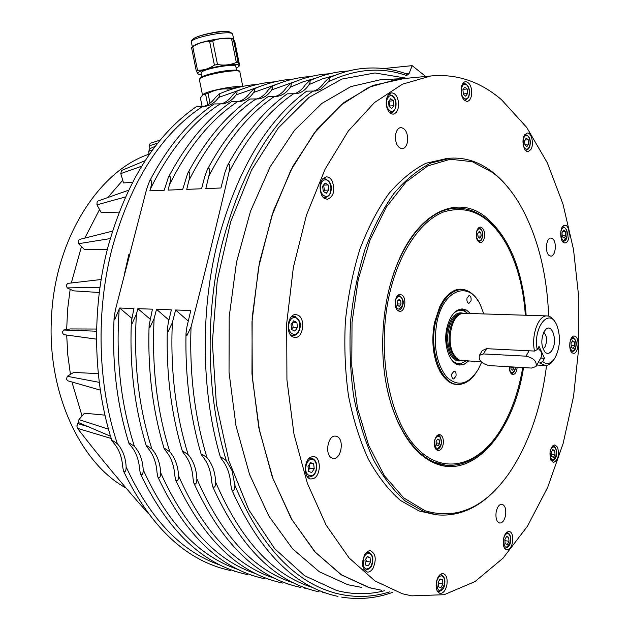 <?xml version="1.0" encoding="UTF-8"?>
<svg xmlns="http://www.w3.org/2000/svg" width="630" height="630" viewBox="0 0 630 630"><rect width="100%" height="100%" fill="white"/><g stroke="black" fill="none" stroke-linecap="round" stroke-linejoin="round"><path stroke-width="0.94" d="M213.68 487.439L212.554 486.352L211.719 481.879C211.011 471.484 208.034 463.089 202.797 456.687L201.23 454.458L201.876 454.135L206.979 457.585C212.294 463.916 215.184 472.083 215.633 482.092C215.673 485.273 215.019 487.061 213.68 487.439M186.811 335.727L186.007 333.309L186.952 326.742L190.78 310.519L175.628 309.984L172.337 322.71L168.068 331.719L167.32 329.332L168.336 322.536L171.384 309.834L156.516 309.314L154.13 318.449L149.822 327.71L149.121 325.34L152.444 309.173L137.86 308.661L136.411 314.142L132.048 323.686L131.402 321.332L133.946 308.527L119.637 308.031L114.739 319.638L114.14 317.292L115.455 309.613L146.577 189.339L149.444 181.393L150.901 179.731C151.736 182.251 151.539 185.401 150.302 189.181L149.893 190.835L164.194 190.26L168.352 177.4L169.832 175.762C170.73 178.148 170.588 181.18 169.391 184.858L168.1 190.102L182.668 189.52L187.638 173.455L189.142 171.825C190.11 174.093 190.016 177.03 188.858 180.621L186.74 189.362L201.576 188.764L204.726 176.628L207.333 169.533L208.869 167.903C209.892 170.076 209.845 172.919 208.719 176.439L205.813 188.598L220.933 187.992L224.902 172.51L227.446 165.627L229.013 163.997C230.1 166.076 230.092 168.848 228.989 172.313C217.263 222.492 204.616 274.034 191.047 326.923L186.811 335.727M184.078 453.797L182.487 451.576L183.102 451.269L188.173 454.679C193.497 460.94 196.395 469.019 196.867 478.894C196.899 482.044 196.269 483.808 194.961 484.187L193.882 483.155L193.048 478.705C192.331 468.437 189.339 460.136 184.078 453.797M165.816 450.978L164.202 448.757L164.792 448.466L169.816 451.836C175.156 458.041 178.062 466.019 178.542 475.784C178.589 478.894 177.967 480.635 176.691 481.013L175.652 480.028L174.817 475.595C174.101 465.452 171.1 457.246 165.816 450.978M147.995 448.229L146.357 446.016L146.916 445.733L151.909 449.072C157.256 455.206 160.17 463.097 160.658 472.744C160.705 475.815 160.107 477.54 158.855 477.91L157.854 476.973L157.028 472.571C156.303 462.546 153.295 454.427 147.995 448.229M130.599 445.536L128.929 443.331L129.473 443.071L134.426 446.363C139.773 452.442 142.703 460.247 143.199 469.775C143.246 472.815 142.663 474.516 141.443 474.886L140.482 473.988L139.647 469.61C138.923 459.703 135.907 451.678 130.599 445.536M232.872 490.77L231.706 489.628L230.864 485.139C230.163 474.618 227.202 466.121 221.98 459.656L220.453 457.419L221.13 457.081L226.272 460.569L232.068 470.641L234.88 485.352C234.919 488.557 234.25 490.36 232.872 490.77M203.419 106.423C207.924 105.273 211.885 102.359 215.302 97.666L219.075 94.059C220.091 94.209 219.949 95.343 218.649 97.445C215.153 102.422 210.83 105.344 205.671 106.21L196.765 106.376M124.433 471.933L123.511 471.075L122.677 466.72C121.952 456.931 118.928 448.993 113.605 442.914L111.919 440.716L112.431 440.465L117.345 443.725C122.708 449.741 125.638 457.459 126.15 466.877C126.197 469.878 125.63 471.563 124.433 471.933M220.72 104.029C225.193 102.871 229.131 99.934 232.525 95.209L236.337 91.555C237.376 91.649 237.25 92.783 235.959 94.972C232.47 100.005 228.155 102.95 223.012 103.816L214.066 103.974M293.911 93.894C298.226 92.681 302.038 89.657 305.353 84.822L309.306 81.002C310.448 81.089 310.385 82.27 309.125 84.546C305.7 89.783 301.455 92.831 296.384 93.689L287.256 93.838M274.987 96.516C279.35 95.319 283.193 92.319 286.532 87.507L290.454 83.727C291.564 83.814 291.485 84.987 290.217 87.239C286.776 92.421 282.508 95.445 277.413 96.303L268.333 96.461M256.497 99.075C260.891 97.894 264.773 94.909 268.136 90.129L272.01 86.397C273.097 86.483 273.003 87.641 271.727 89.877C268.27 95.012 263.986 98.004 258.875 98.863L249.834 99.02M313.275 91.208C317.536 89.988 321.316 86.94 324.607 82.073L328.592 78.214C329.766 78.317 329.718 79.506 328.466 81.79L320.906 89.232L315.795 91.011L306.629 91.153M238.408 101.58C242.841 100.406 246.755 97.445 250.134 92.697L253.977 89.003C255.04 89.098 254.93 90.247 253.646 92.453C250.173 97.532 245.873 100.509 240.747 101.367L231.745 101.524M445.678 465.184L433.968 462.081C419.517 455.852 407.39 442.315 397.601 421.454M386.017 382.882C394.6 431.062 420.131 463.507 446.631 465.286C463.507 466.263 478.8 458.278 492.502 441.331M469.822 292.044C458.664 285.516 448.678 290.28 439.866 306.361L434.527 322.466C431.534 338.507 432.582 353.186 437.661 366.51C445.087 382.623 454.506 387.954 465.916 382.497M439.614 370.731C444.363 379.307 450.127 383.827 456.892 384.284L457.254 384.308M517.191 367.227C516.742 371.755 515.324 374.204 512.93 374.566L511.954 374.283C510.166 373.023 509.323 370.519 509.426 366.77M434.598 440.669C435.566 436.7 437.228 434.653 439.567 434.542C442.638 435.535 443.835 438.842 443.142 444.481C442.173 448.466 440.512 450.513 438.149 450.623C435.086 449.623 433.905 446.3 434.598 440.669M401.727 294.958C406.885 297.47 405.24 311.795 399.845 311.33L398.357 310.921C393.175 308.503 394.789 294.076 400.176 294.525L401.727 294.958M484.368 237.557C483.643 240.715 482.352 242.408 480.493 242.629C477.186 241.7 475.847 238.195 476.469 232.123C477.201 228.981 478.485 227.288 480.328 227.06C483.643 227.989 484.99 231.486 484.368 237.557M522.719 367.542L521.931 371.991C517.521 395.12 510.048 415.012 499.519 431.652C477.194 466.673 442.166 475.713 415.65 446.788C389.088 418.21 376.764 352.737 388.923 296.628C398.176 253.488 420.021 221.043 443.607 211.964C468.688 204.38 489.612 215.09 506.394 244.101C517.143 264.009 523.459 287.721 525.341 315.236M501.33 235.88C488.683 217.185 473.595 207.931 456.057 208.113C430.046 208.727 402.783 238.534 390.309 284.65M468.397 361.147L464.381 364.108L460.113 365.022C450.285 365.274 442.945 345.728 446.741 328.592C449.741 316.142 454.884 309.582 462.168 308.92L466.539 310.11L470.452 313.512M467.838 313.425L461.034 308.983M451.836 373.913L454.128 371.031C455.71 371.511 456.333 373.204 455.994 376.094L453.695 378.984C452.112 378.496 451.497 376.803 451.836 373.913M466.988 298.187L469.082 295.494C470.704 295.966 471.358 297.691 471.035 300.66L468.933 303.361C467.31 302.88 466.665 301.164 466.988 298.187M481.619 362.234L478.083 369.684C468.358 384.678 457.916 387.166 446.749 377.142C436.464 363.99 433.149 345.925 436.795 322.954C443.048 289.241 469.319 279.948 480.454 305.07L483.808 313.929M478.383 301.345C473.673 293.611 467.995 289.658 461.365 289.485C449.166 290.635 440.52 301.675 435.417 322.615C428.928 351.666 441.402 384.702 457.884 384.355C464.294 384.481 470.082 381.024 475.256 373.976M460.979 289.477L460.365 289.461C453.813 289.603 447.898 293.596 442.614 301.447M544.052 331.64L546.115 329.104C552.431 323.505 557.558 341.066 552.258 349.847C550.108 353.438 547.769 354.28 545.257 352.375C541.138 346.776 540.737 339.869 544.052 331.64M543.028 348.918L545.06 346.752C547.415 340.609 546.974 335.766 543.737 332.238M481.808 351.304L482.233 350.579L486.533 348.681L534.516 351.06L537.209 349.595C532.822 328.356 548.384 307.629 556.093 323.655L556.849 325.182C560.873 336.743 560.204 347.752 554.825 358.218C550.982 363.864 546.934 364.967 542.69 361.533L540.012 362.99L545.202 365.495C548.029 365.526 550.636 363.896 553.006 360.62M465.428 360.982C460.695 364.715 456.136 364.392 451.749 360.014M458.624 364.833L465.783 360.998M554.676 321.465C552.502 317.859 549.958 316.008 547.021 315.913C538.359 315.15 531.027 335.404 534.516 351.06M481.241 361.872L459.609 360.226L456.167 357.793L453.293 353.619C446.394 341.161 451.434 316.473 461.31 313.756L464.255 313.315M458.734 359.887L455.041 357.375L452.222 353.272C445.434 341.035 450.387 316.78 460.105 314.11L461.034 313.842M126.024 487.998C80.049 463.16 46.707 391.521 51.55 316.481C55.212 238.683 98.957 170.706 149.003 154.224M233.509 38.958L232.738 38.706C227.776 36.296 198.907 41.556 193.575 45.856L192.882 46.431M198.103 74.151L196.276 70.938L197.521 70.245C203.49 70.426 209.121 68.709 214.413 65.111L217.5 64.488C224.201 65.678 230.478 64.984 236.329 62.425L238.069 62.52L239.652 65.567L235.006 42.541L233.573 38.973L231.604 39.005C224.981 37.753 218.689 38.383 212.727 40.895L209.632 41.517C203.592 41.422 197.97 43.194 192.772 46.833L191.764 47.368M236.124 68.087L238.108 67.001L238.99 65.575C238.038 61.386 193.875 70.284 197.859 73.86L201.387 74.742M407.374 142.372C406.429 146.255 404.712 148.389 402.216 148.767C397.05 147.546 394.892 142.585 395.742 133.875C396.695 130.024 398.396 127.906 400.853 127.52C406.051 128.725 408.224 133.678 407.374 142.372M549.305 255.583C544.682 252.764 546.021 237.723 550.856 238.077L552.486 238.636C557.085 241.558 555.715 256.465 550.88 256.111L549.305 255.583M496.188 511.757C497.33 506.827 499.236 504.315 501.913 504.205C505.11 505.355 506.323 509.119 505.543 515.49C504.409 520.443 502.488 522.963 499.787 523.065C496.605 521.908 495.401 518.144 496.188 511.757M336.861 436.448C344.61 439.023 341.31 459.648 333.333 458.364L332.168 458.089C324.356 455.687 327.6 434.873 335.57 436.133L336.861 436.448M332.278 181.212C335.262 190.63 333.64 196.662 327.395 199.308L324.182 198.277L321.552 195.056C318.52 185.637 320.119 179.581 326.34 176.88C328.718 176.825 330.703 178.274 332.278 181.212M398.546 102.532C398.822 109.203 397.058 113.077 393.254 114.156C389.584 113.936 387.245 110.73 386.253 104.533C385.977 97.863 387.726 93.98 391.498 92.878C395.223 93.098 397.569 96.311 398.546 102.532M471.453 95.681C470.657 99.138 469.216 101.052 467.129 101.414C462.522 100.257 460.585 95.555 461.325 87.294C462.129 83.861 463.562 81.963 465.617 81.593C470.248 82.743 472.193 87.436 471.453 95.681M530.72 149.688L528.105 151.531C523.688 152.295 521.089 139.702 524.695 134.844L527.255 133.048C531.704 132.284 534.279 144.805 530.72 149.688M565.645 242.77L564.96 242.897C559.802 243.511 559.094 226.65 564.244 225.422L564.866 225.312C570.032 224.697 570.764 241.424 565.645 242.77M572.426 352.95C567.921 350.634 569.544 335.451 574.229 336.026L575.41 336.404C579.884 338.822 578.238 353.879 573.56 353.304L572.426 352.95M550.809 460.081C548.951 452.112 550.321 447.04 554.92 444.843L557.613 447.261C559.448 455.214 558.07 460.278 553.463 462.452L550.809 460.081M503.212 543.753C503.244 536.335 505.213 532.208 509.134 531.389C511.135 531.83 512.363 533.886 512.796 537.571C512.773 544.981 510.796 549.092 506.859 549.911C504.874 549.47 503.661 547.415 503.212 543.753M436.409 581.876C437.771 576.363 440.008 573.583 443.126 573.552C446.473 574.788 447.725 578.623 446.867 585.049C445.52 590.594 443.268 593.373 440.118 593.405C436.787 592.153 435.55 588.31 436.409 581.876M364.778 554.542C366.495 551.825 368.408 550.573 370.527 550.777C375.771 553.691 376.614 559.511 373.055 568.236C371.33 571.008 369.385 572.284 367.219 572.064C361.99 569.103 361.179 563.259 364.778 554.542M311.062 457.002L313.559 456.545C321.15 456.695 321.198 475.406 313.622 478.485L310.984 478.981C303.4 478.792 303.463 459.9 311.062 457.002M297.974 315.15C305.794 318.473 303.219 338.247 295.045 337.475L293.005 336.971C285.13 333.829 287.627 313.874 295.785 314.598L297.974 315.15M526.152 315.26C522.585 268.695 508.56 235.533 484.092 215.759C456.033 194.576 417.391 212.822 397.034 264.513C380.071 305.747 377.921 364.431 391.836 406.358C402.003 436.165 416.257 455.096 434.598 463.16C473.413 480.21 513.852 431.503 523.53 367.589M405.192 247.306C420.029 222.288 436.921 209.223 455.892 208.12L456.797 208.089M546.556 365.392C541.343 407.413 529.113 442.977 509.89 472.083C485.47 507.37 457.207 520.262 425.077 510.765L403.728 497.913L384.505 475.87L368.7 445.441L357.493 408.161L351.776 366.219L352.028 322.316L358.265 279.35L369.991 240.14L386.316 207.089L406.027 181.991L427.801 165.918L450.3 159.232L472.295 161.697L492.723 172.596C502.913 180.479 511.906 191.016 519.703 204.191C537.311 235.132 546.958 272.451 548.659 316.142M512.914 193.804C506.607 184.929 499.669 177.573 492.085 171.738C479.202 161.847 465.302 157.335 450.395 158.185L430.912 163.028C417.934 169.635 405.578 179.818 393.852 193.575C382.741 209.27 373.141 227.816 365.053 249.204C358.06 271.877 353.225 295.88 350.564 321.221C349.256 346.799 350.288 371.787 353.65 396.191C358.305 419.706 364.904 440.898 373.456 459.774C382.938 476.926 393.6 490.707 405.46 501.11L424.045 511.647L437.33 514.867C460.562 516.75 481.603 506.599 500.448 484.407M434.858 514.521L419.044 510.954L400.42 500.433C388.537 490.045 377.842 476.296 368.345 459.191C359.769 440.362 353.154 419.226 348.492 395.782C345.114 371.448 344.082 346.524 345.39 321.024C348.051 295.761 352.887 271.821 359.887 249.22C367.991 227.887 377.606 209.396 388.734 193.749C400.483 180.022 412.863 169.872 425.872 163.28L447.686 158.327M378.835 589.727L369.322 587.625L341.468 574.844L315.26 552.132L291.997 519.766L273.003 478.682L259.458 430.463L252.284 377.315L251.992 321.914L258.647 267.167L271.821 215.917L290.658 170.675L314 133.403L340.499 105.407L368.778 87.31L397.546 79.159L400.924 78.837M501.677 99.886L526.719 127.433L547.297 162.768L562.992 204.089L573.536 249.677L578.828 297.927L578.82 347.319L573.552 396.349L563.118 443.536L547.683 487.329L527.538 526.097L503.102 558.109L475.012 581.577L444.166 594.704L411.784 595.854L402.397 593.775L374.929 580.915L349.051 557.912L326.088 525.042L307.338 483.226L293.974 434.078L286.926 379.858L286.697 323.316L293.352 267.435L306.456 215.145L325.159 169.005L348.288 131.032L374.503 102.548L402.452 84.184L430.833 75.97C456.758 73.584 480.375 81.553 501.677 99.886M104.989 415.146L84.444 413.201L78.955 419.588L78.648 422.635L76.852 425.919L77.498 428.345C99.587 456.947 123.031 485.163 147.822 512.985M78.648 422.635L110.534 436.236M150.822 143.144L149.79 144.002L149.499 145.766L149.893 148.672L148.727 151.357L149.058 154.822M79.443 239.455L78.262 240.715L78.585 243.7L84.129 249.252L107.281 249.669M406.759 78.27L374.945 72.962L341.862 79.073L309.054 97.374L278.302 127.961L251.551 170.029L230.674 221.784L217.255 280.445L212.357 342.444L216.358 403.83L228.863 460.743L248.811 509.835L274.641 548.643L304.542 575.694L336.641 590.491C352.792 594.673 368.715 594.759 384.41 590.759M382.764 79.648L380.315 79.774L350.918 86.578L321.867 103.407L294.493 130.292L270.238 166.674L250.496 211.286L236.51 262.182L229.194 316.851L229.036 372.401L236.006 425.872L249.582 474.508L268.829 516.025L292.533 548.761L319.315 571.764L347.807 584.711L361.714 587.412M381.709 590.263L369.298 587.743L341.145 574.765L314.677 551.636L291.257 518.671L272.231 476.831L258.828 427.778L251.968 373.826L252.165 317.764L259.442 262.592L273.325 211.231L292.895 166.218L316.914 129.528L344.004 102.43L372.739 85.483L403.964 78.545M241.282 86.719C234.746 85.483 207.49 90.893 203.348 94.24L202.86 94.642M240.455 86.901L227.839 88.909C220.854 88.594 214.263 90.082 208.042 93.374L202.828 94.681L200.403 97.996L202.112 106.415M201.057 73.127L201.592 72.096C205.726 68.182 237.077 63.055 235.801 66.473L236.557 70.213M552.809 449.639L554.707 450.584L555.038 454.474L553.471 457.427L551.565 456.498L551.234 452.592L552.809 449.639M552.423 450.356L554.707 450.584M555.038 454.474L551.36 454.104M390.742 98.721L393.451 100.784L393.947 105.667L391.75 108.518L389.033 106.478L388.529 101.572L390.742 98.721M393.947 105.667L389.71 106.013L388.962 101.013M389.206 101.139L393.451 100.784M389.127 106.549L389.71 106.013M310.543 462.648L313.645 463.822L314.228 468.767L311.724 472.563L308.606 471.421L308.015 466.452L310.543 462.648M310.055 463.389L313.645 463.822M314.228 468.767L309.921 468.232L309.251 464.586M308.44 469.972L309.921 468.232M440.079 578.97L442.496 579.71L442.929 584.002L440.961 587.562L438.543 586.845L438.102 582.537L440.079 578.97M439.913 579.261L442.496 579.71M442.929 584.002L438.85 583.285L438.464 581.876M438.252 583.994L438.85 583.285M526.239 138.112L528.287 139.821L528.649 144.049L526.963 146.593L524.916 144.908L524.546 140.663L526.239 138.112M524.979 140.01L528.287 139.821M528.649 144.049L524.861 144.262M563.535 230.107L565.409 231.533L565.732 235.533L564.189 238.116L562.306 236.707L561.984 232.698L563.535 230.107M562.661 231.564L565.409 231.533M565.732 235.533L562.212 235.565M207.727 104.69L205.593 94.193M210.034 103.178L208.042 93.374M231.368 89.373L231.171 88.421M228.147 90.436L227.839 88.909M409.083 73.553L405.854 73.671M328.12 78.341C339.074 73.222 350.036 69.993 360.998 68.662C376.85 66.843 392.112 68.623 406.775 74.001L406.641 75.568L409.091 73.553L412.146 65.646L383.741 68.552M150.042 319.071L137.86 308.661M188.283 321.087L175.628 309.984M168.935 320.056L156.516 309.314M131.725 318.221L119.637 308.031M412.146 65.646L425.699 76.458M67.701 283.398L66.331 285.225L67.158 287.91L73.553 290.855L99.312 292.501M98.036 201.001L97.138 201.765L96.933 204.837L101.21 212.562L119.125 212.113M122.078 170.265L121.503 170.636L120.795 173.604L123.511 182.928L132.473 182.377M96.618 329.041L70.308 328.947L63.559 330.025L62.291 332.412L63.567 334.617M98.288 373.637L73.663 372.425L67.292 376.299L66.473 379.118L67.607 380.74M78.955 419.588L108.51 429.195M122.74 180.29L107.714 197.576M99.532 209.53L84.822 238.101M81.475 246.59L71.316 282.98M70.166 289.296L67.615 309.298L66.67 329.529M66.693 335.05L67.788 354.926L70.434 374.393M71.914 381.977L82.058 415.973M155.311 146.27L149.893 148.672M238.069 62.52L233.352 39.139M236.329 62.425L231.604 39.005M217.5 64.488L212.727 40.895M214.413 65.111L209.632 41.517M197.521 70.245L192.772 46.833M196.276 70.938L191.536 47.565M291.603 329.041L293.131 327.387L292.501 322.41M297.478 327.568L294.887 331.144L291.666 329.569L291.044 324.403L293.659 320.835L296.872 322.426L297.478 327.568L293.131 327.387M292.611 322.261L296.872 322.426M574.67 345.775L573.158 348.5L571.331 347.35L571.016 343.46L572.528 340.728L574.355 341.893L574.67 345.775L571.19 345.61M571.945 341.791L574.355 341.893M504.921 540.855L504.827 539.855M509.024 541.264L507.3 544.517L505.189 543.745L504.811 539.697L506.544 536.445L508.646 537.233L509.024 541.264L505.079 540.682M506.307 536.894L508.646 537.233M365.211 562.677L366.321 561.338L365.762 559.015M370.534 562.054L368.266 565.842L365.471 565.008L364.951 560.369L367.227 556.581L370.015 557.44L370.534 562.054L366.321 561.338M367.014 556.928L370.015 557.44M463.326 94.043L463.231 93.004M462.971 90.263L463.05 89.484M467.602 93.539L465.688 96.169L463.341 94.24L462.916 89.665L464.838 87.042L467.176 88.987L467.602 93.539L463.491 93.886M463.16 89.334L467.176 88.987M323.277 191.37L324.442 190.228L323.592 184.999M328.766 190.071L326.301 193.268L323.237 191.347L322.654 186.204L325.143 183.015L328.191 184.96L328.766 190.071L324.442 190.228M323.859 185.126L328.191 184.96M540.012 362.99L538.02 362.88M453.773 313.181C458.522 309.204 463.089 309.283 467.484 313.417M537.209 349.595L539.036 346.327L544.493 358.265L542.69 361.533M540.69 358.068L544.493 358.265M537.996 348.177L541.776 352.32L541.666 356.296L536.382 365.833M489.148 365.589L531.594 368.062L536.012 366.502C537.091 361.486 533.767 358.037 526.034 356.163L483.438 353.934L479.422 355.336C478.351 360.25 481.596 363.668 489.148 365.589M436.196 443.205L436.07 441.599M439.732 443.299L438.228 445.82L436.377 445.001L436.039 441.654L437.551 439.134L439.401 439.96L439.732 443.299L436.417 442.969M437.188 439.74L439.401 439.96M513.86 367.03L513.938 367.952L512.639 370.188L511.048 369.29L510.828 366.849M513.938 367.952L510.914 367.77M397.278 304.306L397.191 301.502M401.034 304.038L399.396 306.456L397.388 305.329L397.018 301.762L398.656 299.344L400.664 300.486L401.034 304.038L397.64 303.943M397.932 300.416L400.664 300.486M481.162 236.03L479.761 238.179L478.044 237.006L477.737 233.683L479.147 231.533L480.855 232.714L481.162 236.03L477.957 236.061M478.351 232.746L480.855 232.714M464.964 311.456L464.759 310.551M465.192 310.858L465.373 311.7M476.312 233.132L476.382 232.746C477.256 229.446 478.658 228.265 480.58 229.21C482.359 230.84 483.005 233.415 482.501 236.959C480.383 242.172 478.32 242.07 476.327 236.644M480.068 228.493L478.296 228.115M478.351 241.621L480.91 240.691L482.604 237.124M395.419 300.864C396.435 297.226 398.073 295.848 400.334 296.73C402.42 298.344 403.184 301.077 402.609 304.928C398.546 311.527 396.152 310.173 395.419 300.864M399.822 295.919L397.688 295.659M397.294 310.062L398.176 310.228C400.444 310.031 401.964 308.314 402.743 305.093M515.364 367.117L515.19 368.652C513.34 373.779 511.45 374.086 509.536 369.582M511.032 373.488L511.379 373.535C513.324 373.385 514.623 371.794 515.277 368.77M434.566 441C435.511 437.409 437.023 435.881 439.102 436.425C441.024 437.7 441.724 440.205 441.189 443.953C437.433 450.757 435.228 449.773 434.566 441M438.59 435.582L437.267 435.409M435.952 449.3L436.582 449.442C438.913 449.348 440.488 447.544 441.307 444.055M459.687 360.258L459.577 360.25C456.088 360.045 453.167 357.69 450.797 353.202C446.197 341.893 446.67 330.805 452.214 319.922C454.868 315.764 457.892 313.661 461.286 313.614L461.703 313.63M461.255 360.699C456.734 361.801 452.915 359.478 449.796 353.721C445.032 342.035 445.52 330.569 451.261 319.315C454.86 313.827 458.876 311.826 463.302 313.33M320.741 184.992C322.135 180.44 324.387 178.888 327.498 180.353C330.38 182.739 331.435 186.378 330.655 191.268C328.655 201.427 318.205 194.946 320.741 184.992M326.868 179.353L324.348 178.652L322.206 179.448M322.891 197.072L325.245 197.694C328.687 196.363 330.561 194.323 330.868 191.575M461.451 88.452C462.538 84.546 464.278 83.357 466.665 84.877C468.87 87.2 469.665 90.484 469.051 94.744C467.468 103.533 459.467 97.02 461.451 88.452M469.192 94.972C470.098 88.499 468.295 84.601 463.767 83.262L462.798 83.57M463.956 99.957L465.05 100.083C467.594 98.981 468.972 97.296 469.177 95.02M363.195 559.834C364.479 555.117 366.542 552.951 369.385 553.337C372.015 554.66 372.976 557.739 372.259 562.582L371.109 565.858L369.29 568.228L366.109 569.11L364.298 567.748L363.163 565.078L363.195 559.834M368.755 552.148L366.652 552.211M363.841 569.378L365.455 570.111C369.7 569.331 372.031 566.842 372.448 562.661C373.574 557.432 372.18 553.888 368.266 552.038L367.101 551.841M503.488 539.209C504.48 535.13 506.048 533.271 508.19 533.649C510.174 534.846 510.891 537.548 510.324 541.753C506.425 549.699 504.15 548.848 503.488 539.209M507.567 532.626L506.425 532.523M504.425 548.005L505.134 548.234C508.481 547.383 510.245 545.249 510.442 541.824M569.78 343.263L569.866 342.728C570.733 339.082 572.103 337.641 573.969 338.428C575.694 339.948 576.3 342.633 575.804 346.492C573.363 352.698 571.316 352.43 569.678 345.697M573.347 337.57L571.953 337.278M571.316 351.847L571.772 351.918C574.489 350.965 575.859 349.193 575.899 346.618M289.02 323.403C290.485 318.591 292.856 316.725 296.132 317.827C299.171 319.89 300.282 323.466 299.47 328.553C297.376 339.153 286.374 333.868 289.02 323.403M295.509 316.709L293.659 316.244L291.139 317.008M290.391 334.68L293.029 335.664C296.336 335.42 298.565 333.128 299.707 328.781M191.425 42.344L191.362 42.029C190.362 37.493 231.785 29.61 232.659 34.162L233.636 39.029M230.572 32.768C229.548 28.358 189.276 36.453 192.859 40.344M77.498 428.345L111.219 438.488M149.499 145.766L157.807 143.081M234.88 485.352C260.836 546.32 294.517 582.285 335.932 593.271C354.296 597.933 372.298 597.437 389.939 591.79M312.795 91.2C271.585 120.354 241.329 171.336 222.028 244.164C204.695 314.26 206.49 396.144 226.272 460.569M202.616 106.431C161.422 133.67 131.402 180.424 112.557 246.684C95.603 310.48 97.579 384.741 117.345 443.725M128.898 254.229L124.464 273.932M199.427 79.789L200.041 78.624C204.837 74.167 241.424 68.142 239.888 72.033L242.786 86.397M238.833 71.166C239.148 67.725 205.159 73.466 200.71 77.624M562.59 241.526L563.102 241.589C565.693 240.573 566.984 238.904 566.984 236.581C568.008 231.69 566.685 228.391 563.023 226.658L562.574 226.721M560.802 231.809C561.692 228.194 563.094 226.91 565.008 227.95C566.779 229.722 567.402 232.541 566.898 236.407C563.401 242.826 561.369 241.29 560.802 231.809M525.428 150.176L526.144 150.247C528.405 149.483 529.696 147.845 530.019 145.325M523.262 139.592C524.231 135.899 525.751 134.702 527.846 136.001C529.775 138.064 530.468 141.096 529.917 145.097L528.428 148.459L526.924 149.279L525.357 148.727L524.034 146.908L523.215 144.183L523.262 139.592M530.027 145.286C530.956 139.584 529.42 136.009 525.42 134.552L524.798 134.702M437.322 591.129L438.385 591.554C442.205 590.751 444.268 588.404 444.583 584.522C445.528 579.545 444.315 576.277 440.953 574.702L439.929 574.757M436.582 582.073C437.7 577.671 439.496 575.615 441.961 575.914C444.237 577.088 445.063 579.939 444.433 584.459C439.984 593.145 437.362 592.35 436.582 582.073M441.331 574.788L440.149 574.568M306.857 476.012L309.125 477.028C313.204 476.485 315.63 474.012 316.378 469.618M306.062 465.727C307.479 460.845 309.771 458.742 312.937 459.412C315.866 461.065 316.945 464.42 316.158 469.484C314.126 480.084 303.495 476.256 306.062 465.727M312.315 458.223L309.039 458.443M389.411 112.423L391.104 112.723C392.892 112.912 394.459 111.093 395.798 107.257M386.82 100.28C388.072 96.075 390.08 94.768 392.844 96.374C395.396 98.839 396.325 102.359 395.624 106.943C393.829 116.408 384.552 109.518 386.82 100.28M392.207 95.484L389.6 94.657L388.104 95.217M551.211 460.821L551.722 460.94C554.691 460.026 556.227 458.097 556.322 455.151C556.888 449.812 555.77 446.757 552.967 445.985L552.51 446.001M550.037 452.009C550.935 448.19 552.36 446.56 554.305 447.119C556.101 448.434 556.739 451.088 556.227 455.057C552.675 462.31 550.612 461.294 550.037 452.009M553.683 446.182L552.565 445.945M278.043 83.79L253.646 92.453M255.843 99.075C229.84 116.511 207.506 143.695 188.858 180.621M296.738 80.994L271.727 89.877M274.389 96.508C249.07 113.684 227.186 140.325 208.719 176.439M315.835 78.136L303.006 81.821L290.217 87.239M335.365 75.214L322.221 78.955L309.125 84.546M143.199 469.775C167.501 523.27 199.159 556.51 238.179 569.504M119.18 309.747C115.692 358.423 120.771 403.964 134.426 446.363M160.658 472.744C185.126 527.294 216.98 561.007 256.221 573.867M136.411 314.142C133.45 362.266 138.616 407.24 151.909 449.072M178.542 475.784C203.167 531.429 235.203 565.606 274.656 578.324M196.867 478.894C221.634 535.658 253.851 570.323 293.493 582.876M237.699 101.58C210.987 119.306 188.22 147.066 169.391 184.858M219.964 104.029C192.504 122.07 169.281 150.452 150.302 189.181M406.641 75.568C381.528 66.686 355.47 68.757 328.466 81.79M293.367 93.886C268.719 110.809 247.259 136.954 228.989 172.313M191.047 326.923C189.37 373.653 194.678 417.202 206.979 457.585M215.633 482.092C240.55 540.005 272.924 575.151 312.748 587.522M259.741 86.538L235.959 94.972M126.15 466.877C150.271 519.341 181.724 552.124 220.508 565.228M241.81 89.224L218.649 97.445M154.13 318.449C151.633 366.077 156.862 410.54 169.816 451.836M172.337 322.71C170.273 369.865 175.549 413.855 188.173 454.679M78.585 243.7L110.266 238.581M67.158 287.91L99.989 287.319M96.933 204.837L125.425 196.962M120.795 173.604L141.6 166.241M63.559 330.025L96.579 331.207M67.292 376.299L99.264 382.347M90.539 427.408L77.71 423.604M148.727 151.357L152.649 149.814M483.438 353.934L486.533 348.681M526.034 356.163L529.066 350.792M464.53 311.22L464.31 310.267M465.767 311.315L465.932 312.086M319.127 591.861C275.633 582.577 240.109 547.407 212.554 486.352M186.007 333.427C185.102 376.512 190.173 416.855 201.23 454.458M167.32 329.451C166.107 372.897 171.163 413.603 182.487 451.576M149.121 325.379C147.562 369.243 152.586 410.374 164.202 448.757M131.402 321.379C129.473 365.66 134.458 407.201 146.357 446.016M114.14 317.347C111.809 362.069 116.739 404.058 128.929 443.331M337.979 596.405C294.612 587.121 259.19 551.534 231.706 489.628M306.7 91.106C265.986 121.094 236.163 171.895 217.232 243.495C200.088 312.645 201.45 393.175 220.453 457.419M257.67 84.349L252.339 84.845C241.101 86.16 229.887 89.263 218.705 94.146M230.785 570.575C186.937 561.322 151.184 528.16 123.511 471.075M275.137 81.774L269.49 82.294C258.292 83.609 247.11 86.727 235.951 91.657M287.327 93.791C264.647 110.014 244.684 133.962 227.454 165.611M329.821 73.71L323.198 74.293C312.126 75.616 301.061 78.797 290.013 83.845M311.204 76.458L304.912 77.017C293.793 78.341 282.681 81.498 271.593 86.507M214.113 103.942C189.008 121.133 167.454 146.955 149.444 181.393M231.809 101.485C207.333 118.416 186.181 143.727 168.352 177.4M300.683 587.42C257.087 578.127 221.484 543.375 193.882 483.155M282.642 583.073C238.951 573.788 203.293 539.438 175.652 480.028M264.986 578.82C221.225 569.536 185.519 535.595 157.854 476.973M247.708 574.654C203.9 565.386 168.155 531.83 140.482 473.988M348.863 70.907L341.893 71.513C330.868 72.836 319.859 76.041 308.85 81.12M268.396 96.414C245.133 112.864 224.784 137.23 207.341 169.517M249.897 98.981C226.036 115.66 205.286 140.49 187.638 173.455M196.812 106.336C156.232 134.316 126.701 180.873 108.218 246.023C91.468 308.92 92.988 381.922 111.919 440.716M292.974 79.144L287.012 79.679C275.853 81.002 264.702 84.144 253.575 89.113M482.612 237.093C483.194 231.879 481.895 228.863 478.705 228.06L478.343 228.06M402.751 305.07C404.129 301.077 402.704 297.903 398.467 295.541L397.829 295.525M398.065 310.22L397.428 310.204M515.285 368.747L515.474 367.125M441.315 444.04C441.173 437.858 440.008 434.968 437.819 435.385L437.354 435.338M436.488 449.434L436.023 449.387M460.365 289.461L461.365 289.485M547.021 315.913L463.94 313.307M460.105 314.11L461.31 313.756M330.876 191.528C332.286 184.936 330.104 180.645 324.348 178.652L322.812 178.715M325.088 197.702L323.544 197.749M464.956 100.091L464.152 100.162M365.313 570.087L364.14 569.882M510.45 541.816C511.198 536.784 510.072 533.681 507.071 532.508L506.528 532.429M505.047 548.218L504.504 548.131M575.899 346.594C577.033 342.452 575.844 339.334 572.339 337.247L571.993 337.231M299.715 328.75C301.613 323.418 299.596 319.245 293.659 316.244L291.942 316.181M292.84 335.656L291.131 335.57M193.575 45.856L191.559 47.533M232.336 33.445C228.328 30.933 221.264 30.799 211.152 33.044C202.797 34.658 190.614 37.95 191.362 42.029L192.347 46.88M239.479 65.835L238.739 66.465M198.017 74.12L198.552 74.301M203.348 94.24L202.828 94.681M202.498 94.933L199.371 79.522L200.269 77.844C199.332 77.262 213.523 72.151 226.288 70.741C239.904 69.3 239.613 71.135 239.841 71.765M201.82 76.876L201.009 72.891M563.031 241.589L562.637 241.589M526.066 150.255L525.522 150.279M438.275 591.538L437.472 591.389M308.944 477.005L307.401 476.808M316.386 469.602C317.544 463.617 315.85 459.742 311.307 457.986L309.771 457.805M390.978 112.731L389.812 112.825M395.805 107.21C396.845 100.288 394.774 96.106 389.6 94.657L388.434 94.76M551.652 460.932L551.25 460.884M525.42 134.552L524.877 134.584M563.023 226.658L562.629 226.658M401.79 78.655L380.315 79.774M251.425 575.355L253.142 575.639M268.703 579.521L270.735 579.852M286.343 583.774L288.713 584.152M304.377 588.121L307.086 588.554M315.772 91.011L315.079 91.106M296.36 93.689L295.659 93.783M276.688 96.406L277.397 96.311M258.142 98.965L258.851 98.871M205.648 106.21L204.939 106.312M222.996 103.816L222.28 103.919M240.723 101.375L240.014 101.469M234.518 571.284L235.911 571.512M341.641 597.106C359.124 599.949 376.157 598.358 392.742 592.31M112.502 231.147L79.317 239.487M101.154 279.507L67.607 283.413M128.559 190.213L97.918 201.041M145.128 160.666L121.929 170.328M63.488 334.609L96.524 339.145M67.552 380.725L100.328 390.127M150.586 143.199L160.264 140.057M322.804 592.562L325.868 593.043M397.546 79.159L430.833 75.97M445.402 158.445L450.395 158.185M463.767 83.262L462.963 83.333M458.435 359.769L459.609 360.226M544.911 365.479L536.831 365.022M479.422 355.336L482.233 350.579"/></g></svg>

